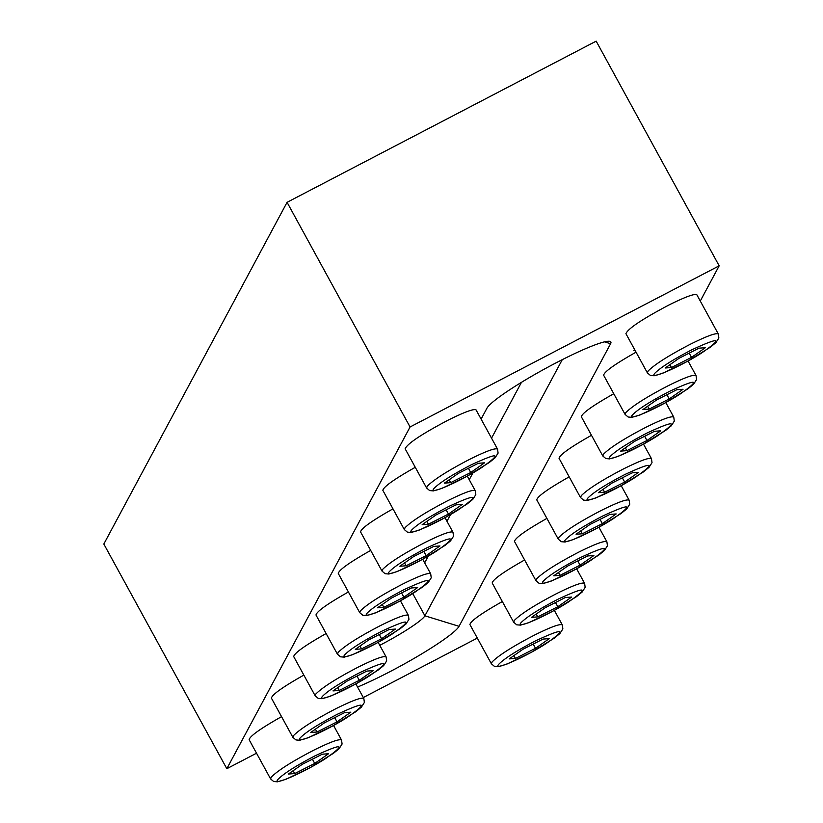 <?xml version="1.0" encoding="UTF-8"?>
<svg xmlns="http://www.w3.org/2000/svg" width="823" height="823" viewBox="0 0 823 823"><rect width="100%" height="100%" fill="white"/><g stroke="black" fill="none" stroke-linecap="round" stroke-linejoin="round"><path stroke-width="1.23" d="M521.463 382.335L491.537 438.155M472.875 472.958L469.244 479.716M450.582 514.519L446.961 521.268M428.299 556.081L424.678 562.829M700.28 301.043L719.168 265.819L596.171 41.15L287.073 202.324L410.07 426.983L226.829 768.703L256.529 753.21M719.168 265.819L410.07 426.983M562.274 359.651L424.915 615.81A45.502 5.226 -28.7 0 1 379.763 645.335M491.382 663.78L494.438 666.373L498.213 666.692L506.721 664.171L531.277 652.341L554.239 638.175L559.877 633.576L562.87 628.906L562.335 624.935C560.247 623.525 550.937 626.92 534.405 635.13C512.852 646.343 498.759 655.283 492.123 661.929L491.382 663.78L469.912 624.575C470.571 621.056 481.373 613.372 502.339 601.531M359.744 612.672L362.799 615.265L366.574 615.573L375.082 613.053L399.639 601.222L422.6 587.066L428.238 582.458L431.231 577.787L430.696 573.826C428.608 572.407 419.298 575.802 402.766 584.011C381.214 595.235 367.12 604.164 360.484 610.81L359.744 612.672L338.274 573.466C338.932 569.938 349.734 562.253 370.7 550.412M337.451 654.223L340.506 656.826L344.281 657.135L352.8 654.614L377.356 642.784L400.317 628.618L405.955 624.019L408.949 619.349L408.403 615.378C406.325 613.968 397.015 617.363 380.483 625.573C358.931 636.796 344.837 645.726 338.191 652.372L337.451 654.223L315.991 615.018C316.649 611.499 327.451 603.815 348.407 591.974M625.912 333.654C628.114 328.542 642.454 318.985 668.945 305.004C685.477 296.794 694.787 293.399 696.865 294.809L718.335 334.025C716.257 332.605 706.947 336 690.404 344.209C668.862 355.433 654.769 364.363 648.123 371.008L647.382 372.87L625.912 333.654M405.132 448.782C407.334 443.659 421.674 434.112 448.154 420.131C464.697 411.922 474.007 408.517 476.085 409.936L497.555 449.142C495.467 447.722 486.156 451.127 469.624 459.337C448.072 470.55 433.978 479.49 427.343 486.136L426.602 487.988L405.132 448.782M558.241 539.106L561.296 541.699L565.072 542.018L573.58 539.487L598.136 527.656L621.098 513.501L626.735 508.892L629.729 504.221L629.194 500.261C627.105 498.841 617.795 502.236 601.263 510.455C579.711 521.669 565.617 530.598 558.982 537.254L558.241 539.106L536.771 499.9C537.429 496.382 548.231 488.697 569.197 476.846M404.309 529.549L407.364 532.142L411.14 532.46L419.658 529.94L444.214 518.109L467.176 503.943L472.814 499.345L475.807 494.664L475.262 490.703C473.184 489.284 463.874 492.689 447.331 500.898C425.789 512.112 411.695 521.052 405.05 527.697L404.309 529.549L382.849 490.343C383.508 486.825 394.31 479.14 415.265 467.299M382.026 571.111L385.082 573.703L388.857 574.022L397.365 571.491L421.921 559.661L444.893 545.505L450.531 540.896L453.524 536.226L452.979 532.265C450.901 530.845 441.591 534.24 425.049 542.46C403.507 553.673 389.413 562.603 382.767 569.259L382.026 571.111L360.556 531.905C361.215 528.376 372.027 520.702 392.983 508.851M513.665 622.219L516.721 624.822L520.496 625.13L529.004 622.61L553.56 610.779L576.532 596.624L582.17 592.015L585.163 587.344L584.618 583.373C582.54 581.964 573.23 585.359 556.687 593.568C535.145 604.792 521.052 613.721 514.406 620.367L513.665 622.219L492.195 583.013C492.854 579.495 503.666 571.81 524.621 559.969M580.524 497.545L583.579 500.137L587.355 500.456L595.862 497.936L620.419 486.105L643.391 471.939L649.028 467.341L652.022 462.66L651.477 458.699C649.398 457.279 640.088 460.685 623.546 468.894C602.004 480.107 587.91 489.047 581.264 495.693L580.524 497.545L559.054 458.339C559.712 454.821 570.524 447.136 591.48 435.295M315.168 695.785L318.223 698.377L321.999 698.696L330.507 696.176L355.073 684.345L378.035 670.179L383.672 665.581L386.666 660.91L386.121 656.939C384.043 655.53 374.732 658.925 358.19 667.134C336.648 678.347 322.554 687.287 315.909 693.933L315.168 695.785L293.708 656.579C294.356 653.061 305.168 645.376 326.124 633.535M535.948 580.668L539.003 583.26L542.779 583.579L551.297 581.048L575.853 569.218L598.815 555.062L604.452 550.453L607.446 545.783L606.901 541.822C604.823 540.402 595.513 543.797 578.981 552.007C557.428 563.23 543.334 572.16 536.689 578.806L535.948 580.668L514.488 541.462C515.147 537.933 525.948 530.259 546.904 518.408M292.885 737.346L295.941 739.939L299.716 740.258L308.224 737.737L332.78 725.907L355.742 711.741L361.39 707.142L364.373 702.461L363.838 698.501C361.75 697.081 352.439 700.486 335.907 708.696C314.365 719.909 300.261 728.849 293.626 735.495L292.885 737.346L271.415 698.141C272.074 694.622 282.875 686.938 303.841 675.097M270.592 778.908L273.648 781.5L277.423 781.819L285.941 779.288L310.497 767.458L333.459 753.302L339.097 748.704L342.09 744.023L341.545 740.062C339.467 738.643 330.157 742.037 313.625 750.257C292.072 761.47 277.979 770.4 271.333 777.056L270.592 778.908L249.132 739.702C249.791 736.184 260.593 728.499 281.548 716.648M602.806 455.983L605.862 458.576L609.637 458.895L618.155 456.374L642.712 444.543L665.673 430.378L671.311 425.779L674.304 421.109L673.759 417.138C671.681 415.718 662.371 419.123 645.829 427.332C624.287 438.546 610.193 447.486 603.547 454.131L602.806 455.983L581.347 416.777C581.995 413.259 592.807 405.574 613.763 393.733M363.303 697.534L477.309 638.092M634.862 349.991L633.864 350.516L634.708 349.724M357.563 687.04A70.778 8.137 151.3 0 0 420.522 654.604A70.778 8.137 151.3 0 0 459.049 626.324L610.594 343.716A70.778 8.137 151.3 0 0 609.987 341.37A70.778 8.137 151.3 0 0 546.688 367.83A70.778 8.137 151.3 0 0 486.949 408.187L481.105 419.102M625.099 414.422L628.155 417.024L631.93 417.333L640.438 414.813L664.994 402.982L687.956 388.816L693.594 384.218L696.587 379.547L696.052 375.576C693.964 374.167 684.654 377.562 668.122 385.771C646.569 396.995 632.476 405.924 625.84 412.57L625.099 414.422L603.629 375.216C604.288 371.698 615.09 364.013 636.056 352.172M523.016 649.224L543.067 639.08L549.322 638.617L535.516 648.308L515.465 658.451L509.211 658.904L523.016 649.224M513.912 655.612L515.465 658.451M533.201 644.07L535.516 648.308M302.226 764.341L322.287 754.197L328.542 753.745L314.736 763.435L294.685 773.579L288.431 774.032L302.226 764.341M293.132 770.74L294.685 773.579M312.421 759.197L314.736 763.435M545.299 607.662L565.35 597.519L571.604 597.066L557.809 606.746L537.748 616.89L531.493 617.353L545.299 607.662M536.195 614.051L537.748 616.89M555.484 602.508L557.809 606.746M324.519 722.789L344.57 712.646L350.824 712.183L337.019 721.874L316.968 732.017L310.713 732.47L324.519 722.789M315.415 729.178L316.968 732.017M334.704 717.635L337.019 721.874M567.582 566.101L587.643 555.957L593.897 555.504L580.092 565.185L560.041 575.328L553.786 575.791L567.582 566.101M558.478 572.489L560.041 575.328M577.777 560.947L580.092 565.185M346.802 681.228L366.863 671.084L373.107 670.622L359.312 680.312L339.251 690.456L332.996 690.909L346.802 681.228M337.697 687.616L339.251 690.456M356.987 676.074L359.312 680.312M589.875 524.539L609.925 514.396L616.18 513.943L602.374 523.634L582.324 533.777L576.069 534.23L589.875 524.539M580.771 530.928L582.324 533.777M600.06 519.395L602.374 523.634M369.085 639.666L389.145 629.523L395.4 629.07L381.594 638.751L361.544 648.894L355.289 649.357L369.085 639.666M359.98 646.055L361.544 648.894M379.28 634.512L381.594 638.751M612.158 482.988L632.208 472.844L638.463 472.381L624.667 482.072L604.607 492.216L598.352 492.668L612.158 482.988M603.053 489.376L604.607 492.216M622.342 477.834L624.667 482.072M391.378 598.105L411.428 587.961L417.683 587.509L403.877 597.189L383.827 607.333L377.572 607.796L391.378 598.105M382.273 604.494L383.827 607.333M401.562 592.951L403.877 597.189M634.44 441.426L654.501 431.283L660.756 430.82L646.95 440.511L626.9 450.654L620.645 451.107L634.44 441.426M625.336 447.815L626.9 450.654M644.625 436.272L646.95 440.511M413.66 556.543L433.711 546.4L439.966 545.947L426.17 555.638L406.109 565.782L399.855 566.234L413.66 556.543M404.556 562.932L406.109 565.782M423.845 551.4L426.17 555.638M656.733 399.865L676.784 389.721L683.039 389.269L669.233 398.949L649.182 409.093L642.928 409.556L656.733 399.865M647.629 406.253L649.182 409.093M666.918 394.711L669.233 398.949M435.943 514.992L456.004 504.849L462.259 504.386L448.453 514.077L428.402 524.22L422.148 524.673L435.943 514.992M426.839 521.381L428.402 524.22M446.128 509.838L448.453 514.077M679.016 358.303L699.066 348.16L705.321 347.707L691.526 357.388L671.465 367.531L665.21 367.994L679.016 358.303M669.912 364.692L671.465 367.531M689.201 353.149L691.526 357.388M458.236 473.431L478.286 463.287L484.541 462.824L470.735 472.515L450.685 482.659L444.43 483.111L458.236 473.431M449.132 479.819L450.685 482.659M468.421 468.277L470.735 472.515M226.829 768.703L103.832 544.034L287.073 202.324M459.049 626.324L424.915 615.81L412.755 593.599M498.872 664.14C504.684 658.318 517.019 650.509 535.876 640.685C564.033 627.671 567.438 628.649 546.091 643.607C524.467 657.567 491.815 671.763 498.872 664.14M278.092 779.258C283.904 773.445 296.239 765.627 315.086 755.812C343.253 742.799 346.658 743.776 325.301 758.734C303.687 772.684 271.034 786.891 278.092 779.258M521.154 622.579C526.977 616.766 539.302 608.948 558.159 599.134C586.315 586.12 589.721 587.087 568.374 602.045C546.75 616.005 514.097 630.202 521.154 622.579M300.374 737.706C306.187 731.884 318.522 724.065 337.379 714.251C365.535 701.237 368.941 702.214 347.594 717.172C325.97 731.133 293.317 745.329 300.374 737.706M543.447 581.017C549.26 575.205 561.595 567.386 580.441 557.572C608.598 544.559 612.003 545.526 590.657 560.484C569.043 574.444 536.39 588.64 543.447 581.017M322.657 696.145C328.48 690.322 340.804 682.514 359.661 672.689C387.818 659.676 391.223 660.653 369.877 675.611C348.252 689.571 315.6 703.768 322.657 696.145M565.73 539.456C571.543 533.643 583.877 525.825 602.734 516.011C630.891 502.997 634.296 503.964 612.95 518.932C591.326 532.882 558.673 547.089 565.73 539.456M344.95 654.583C350.763 648.771 363.097 640.952 381.944 631.138C410.101 618.124 413.516 619.091 392.16 634.049C370.545 648.01 337.893 662.206 344.95 654.583M588.013 497.905C593.825 492.082 606.16 484.263 625.017 474.449C653.174 461.436 656.579 462.413 635.233 477.371C613.608 491.331 580.956 505.528 588.013 497.905M367.233 613.022C373.045 607.209 385.38 599.391 404.237 589.577C432.394 576.563 435.799 577.53 414.453 592.488C392.828 606.448 360.176 620.645 367.233 613.022M610.306 456.343C616.118 450.52 628.453 442.702 647.3 432.888C675.457 419.874 678.862 420.851 657.515 435.809C635.891 449.769 603.249 463.966 610.306 456.343M389.516 571.46C395.328 565.648 407.663 557.829 426.52 548.015C454.677 535.001 458.082 535.968 436.735 550.926C415.111 564.887 382.458 579.094 389.516 571.46M632.589 414.782C638.401 408.959 650.736 401.151 669.593 391.326C697.75 378.323 701.155 379.29 679.808 394.248C658.184 408.208 625.531 422.405 632.589 414.782M411.809 529.899C417.621 524.086 429.956 516.268 448.802 506.454C476.959 493.44 480.365 494.417 459.018 509.375C437.394 523.335 404.751 537.532 411.809 529.899M654.871 373.22C660.684 367.408 673.019 359.589 691.876 349.775C720.032 336.761 723.438 337.728 702.091 352.686C680.467 366.647 647.814 380.843 654.871 373.22M434.091 488.348C439.904 482.525 452.239 474.706 471.095 464.892C499.252 451.878 502.658 452.856 481.311 467.814C459.687 481.774 427.034 495.971 434.091 488.348M604.514 341.854L610.594 343.716M562.335 624.935L554.342 610.347M430.696 573.826L422.703 559.239M408.403 615.378L400.42 600.79M629.194 500.261L621.2 485.673M475.262 490.703L467.279 476.116M452.979 532.265L444.996 517.677M584.618 583.373L576.635 568.796M651.477 458.699L643.493 444.111M386.121 656.939L378.138 642.351M606.901 541.822L598.918 527.234M363.838 698.501L355.845 683.913M341.545 740.062L333.562 725.475M673.759 417.138L665.776 402.55M696.052 375.576L688.059 360.988M647.382 372.87L650.437 375.463L654.213 375.772L662.721 373.251L687.277 361.42L710.249 347.265L715.887 342.656L718.87 337.986L718.335 334.025M426.602 487.988L429.657 490.58L433.433 490.899L441.941 488.378L466.497 476.548L489.459 462.382L495.096 457.783L498.09 453.113L497.555 449.142"/></g></svg>
